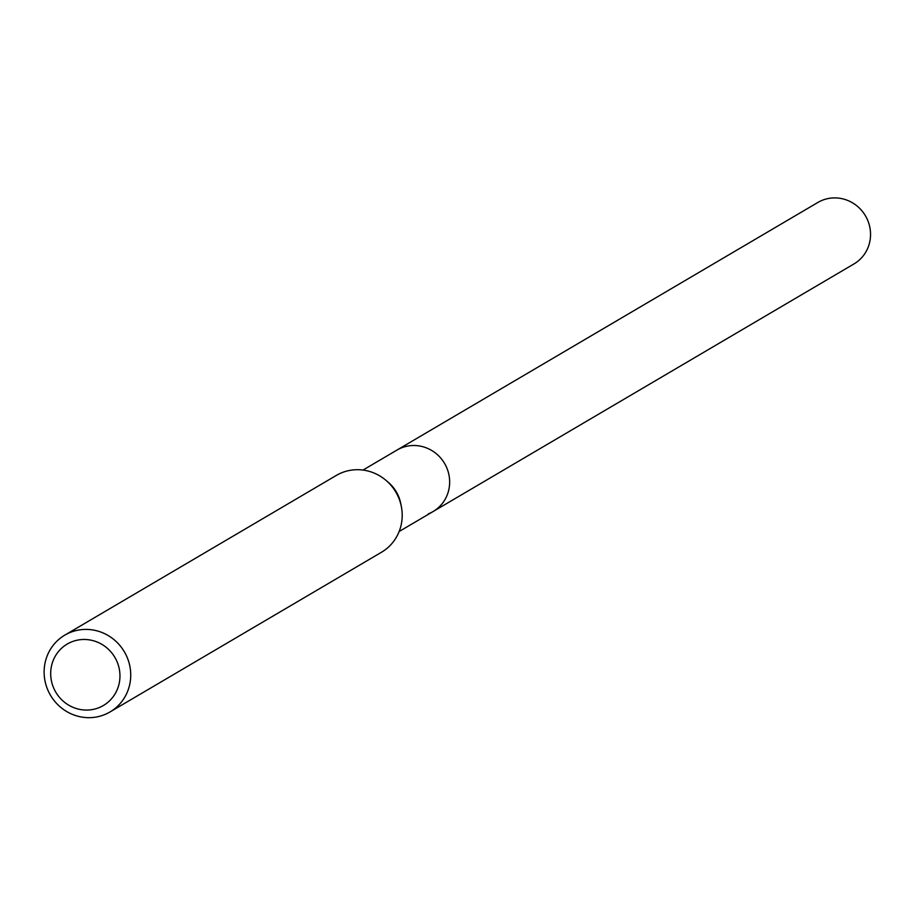 <?xml version="1.0" encoding="UTF-8"?>
<svg xmlns="http://www.w3.org/2000/svg" width="915" height="915" viewBox="0 0 915 915"><rect width="100%" height="100%" fill="white"/><g stroke="black" fill="none" stroke-linecap="round" stroke-linejoin="round"><path stroke-width="1.37" d="M399.134 531.512L853.981 263.932A35.651 34.29 -120.5 0 0 866.757 218.228A35.651 34.29 -120.5 0 0 822.562 200.179A35.651 34.29 -120.5 0 0 817.827 202.478L396.938 450.089A35.651 34.29 59.5 0 1 401.674 447.79A35.651 34.29 59.5 0 1 445.868 465.838A35.651 34.29 59.5 0 1 433.092 511.542A35.651 34.29 59.5 0 1 428.357 513.841M385.981 480.352L388.418 482.434A35.651 34.29 59.5 0 1 400.69 503.284L401.319 506.43A44.561 42.856 -120.5 0 0 385.981 480.352A44.561 42.856 -120.5 0 0 342.221 472.552A44.561 42.856 -120.5 0 0 336.308 475.423L64.828 635.124A44.561 42.856 59.5 0 1 70.752 632.254A44.561 42.856 59.5 0 1 125.996 654.82A44.561 42.856 59.5 0 1 110.017 711.95A44.561 42.856 59.5 0 1 104.104 714.821A44.561 42.856 59.5 0 1 48.861 692.255A44.561 42.856 59.5 0 1 64.828 635.124M433.092 511.542A35.651 34.29 -120.5 0 0 445.868 465.838A35.651 34.29 -120.5 0 0 401.674 447.79A35.651 34.29 -120.5 0 0 396.938 450.089L362.992 470.07M110.017 711.95L381.498 552.237A44.561 42.856 -120.5 0 0 401.319 506.43M98.66 707.798A35.651 34.29 59.5 0 1 53.356 687.257A35.651 34.29 59.5 0 1 71.976 641.747A35.651 34.29 59.5 0 1 117.292 662.3A35.651 34.29 59.5 0 1 98.66 707.798"/></g></svg>

